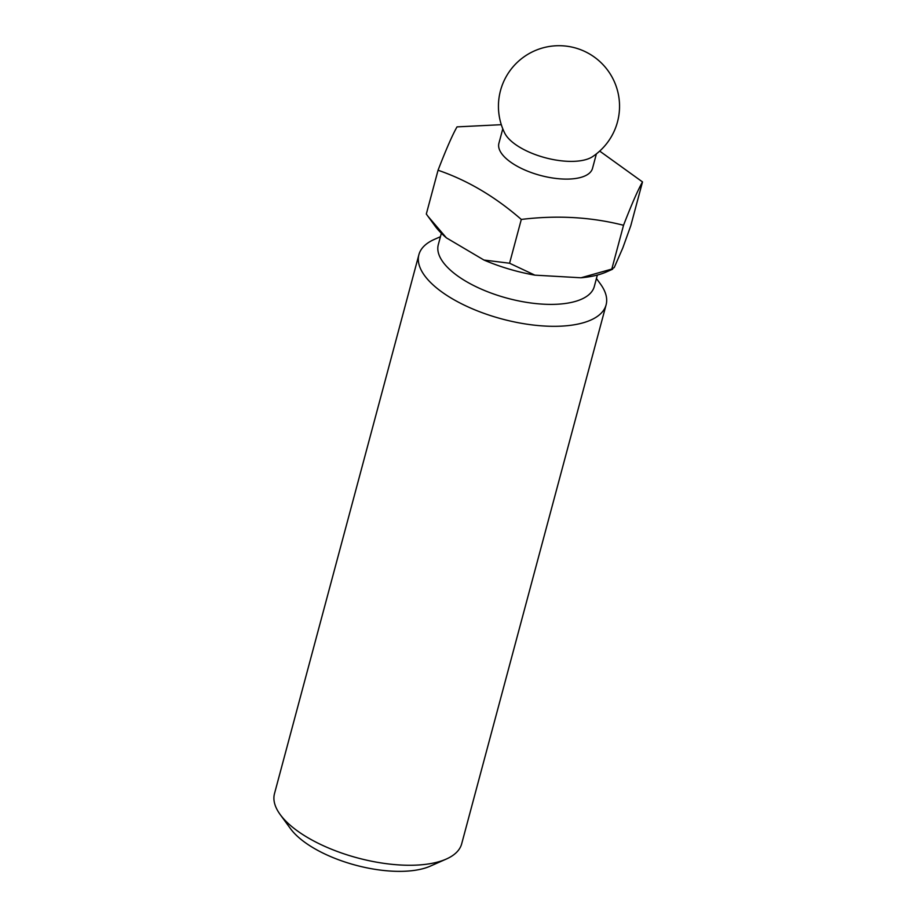 <?xml version="1.0" encoding="UTF-8"?>
<svg xmlns="http://www.w3.org/2000/svg" width="917" height="917" viewBox="0 0 917 917"><rect width="100%" height="100%" fill="white"/><g stroke="black" fill="none" stroke-linecap="round" stroke-linejoin="round"><path stroke-width="1.38" d="M596.382 153.896L592.508 168.373A48.452 20.3 -165 0 1 581.756 177.13A48.452 20.3 -165 0 1 527.137 170.975A48.452 20.3 -165 0 1 498.905 143.293L502.791 128.816M501.301 124.689L457.021 126.878C452.39 135.017 446.063 149.471 438.051 170.241C467.418 180.282 495.169 196.674 521.303 219.438C557.077 215.071 591.156 217.02 623.537 225.273C631.549 204.514 637.877 190.06 642.508 181.921L599.695 151.099M592.542 156.669A48.452 20.3 -165 0 1 586.502 159.42A48.452 20.3 -165 0 1 520.157 147.499A48.452 20.3 -165 0 1 504.728 133.148A60.568 60.568 0 0 1 589.803 54.114A60.568 60.568 0 0 1 592.542 156.669M446.27 859.069L430.291 866.141A81.556 34.17 -165 0 1 425.167 868.044A81.556 34.17 -165 0 1 290.506 828.681L280.201 814.571A96.904 40.6 15 0 0 440.183 861.327A96.904 40.6 15 0 0 446.27 859.069A96.904 40.6 15 0 0 461.687 843.8L606.103 304.845A96.904 40.6 -165 0 1 584.599 322.371A96.904 40.6 -165 0 1 475.35 310.049A96.904 40.6 -165 0 1 418.897 254.685A96.904 40.6 -165 0 1 434.314 239.417L440.435 236.712M597.357 275.054L594.296 286.505A80.753 33.837 -165 0 1 576.38 301.108A80.753 33.837 -165 0 1 485.345 290.838A80.753 33.837 -165 0 1 438.292 244.701L441.364 233.25M596.44 278.504L600.383 283.915A96.904 40.6 -165 0 1 606.103 304.845M642.508 181.921L630.781 225.72L622.803 247.934L614.252 267.489L611.799 269.071L612.625 269.208L606.573 271.879A100.136 41.953 -165 0 1 600.291 274.217A100.136 41.953 -165 0 1 580.977 277.782L534.875 275.146A100.136 41.953 -165 0 1 483.947 260.038L446.407 237.858A100.136 41.953 -165 0 1 434.967 225.903L426.313 214.039L438.051 170.241M623.537 225.273L611.799 269.071L580.977 277.782M446.407 237.858L427.895 216.217M534.875 275.146L509.577 263.236L483.947 260.038M418.897 254.685L274.492 793.641A96.904 40.6 15 0 0 280.201 814.571M521.303 219.438L509.577 263.236"/></g></svg>
